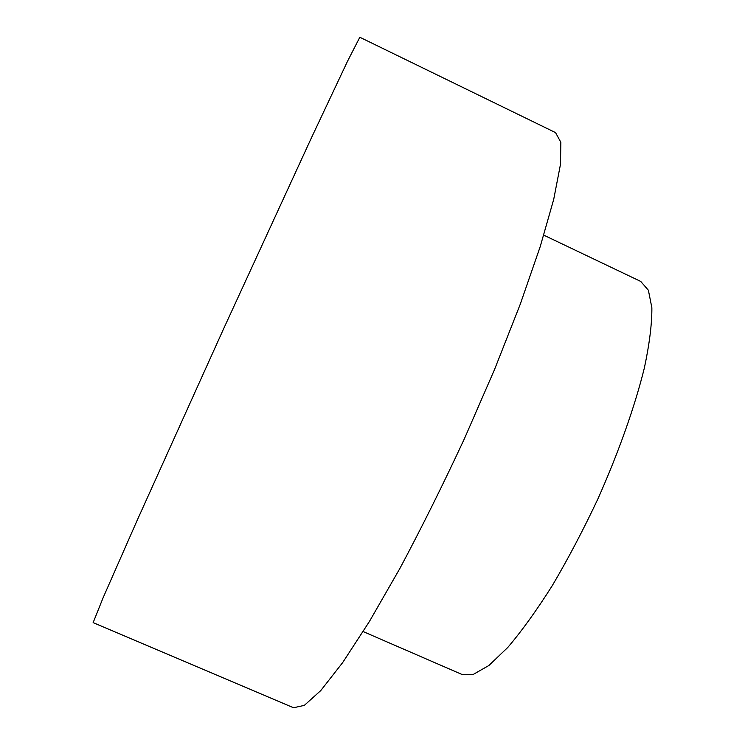 <?xml version="1.0" encoding="UTF-8"?>
<svg xmlns="http://www.w3.org/2000/svg" width="745" height="745" viewBox="0 0 745 745"><rect width="100%" height="100%" fill="white"/><g stroke="black" fill="none" stroke-linecap="round" stroke-linejoin="round"><path stroke-width="1.12" d="M93.134 622.643L103.173 597.611L137.192 520.289L223.668 328.666L311.512 137.657L347.524 61.258L359.826 37.25L555.556 132.619L560.845 142.323L560.464 164.44L553.712 199.371L540.227 246.576L520.224 304.314L494.503 369.594L464.545 438.405C443.061 484.613 421.512 527.944 399.907 568.416L369.464 621.404L342.691 662.547L320.769 690.568L304.333 705.366L293.539 707.75L93.134 622.643M363.188 631.583L461.723 674.355L473.382 674.355L488.878 665.499L507.773 647.452C521.826 630.95 536.689 610.304 552.362 585.505C568.128 558.759 583.27 529.956 597.807 499.113C618.629 452.411 634.88 406.37 644.406 367.779C649.51 343.687 651.996 323.675 651.866 307.741L648.383 290.233L640.737 281.433L543.785 235.159"/></g></svg>
